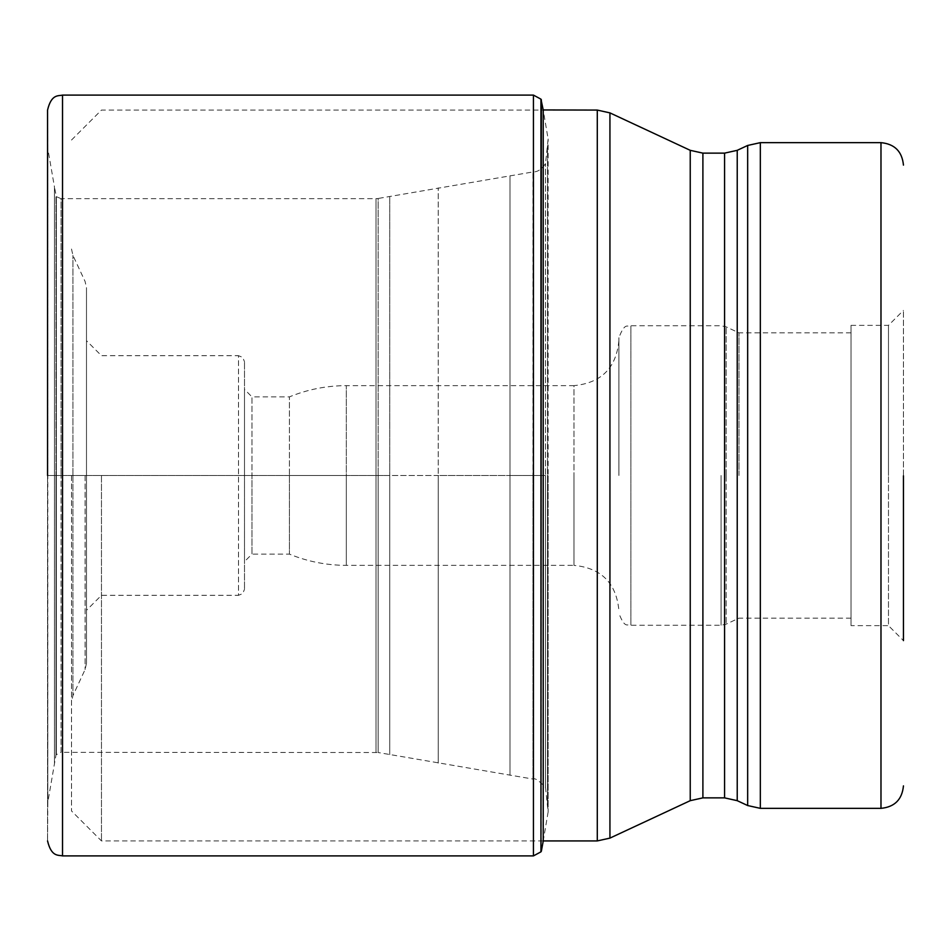 <?xml version="1.0" encoding="UTF-8"?>
<svg xmlns="http://www.w3.org/2000/svg" width="951" height="951" viewBox="0 0 951 951"><rect width="100%" height="100%" fill="white"/><g stroke="black" fill="none" stroke-linecap="round" stroke-linejoin="round"><path stroke-width="0.71" stroke-dasharray="4.75 3.57" d="M541.357 851.228L541.357 475.5L548.121 475.5L548.121 812.011L548.121 138.989L548.121 475.5L547.503 475.5L547.503 145.669L547.503 805.331L547.503 475.5L547.503 805.331L547.503 475.5L545.494 475.5L545.494 163.62L545.494 475.5L545.494 163.62L545.494 475.5L509.986 475.5L509.986 775.243L509.986 475.5L509.986 775.243L509.986 475.5L438.233 475.5L438.233 187.87L438.233 763.13L438.233 475.5L438.233 763.13L438.233 475.5L389.732 475.5L389.732 754.618L389.732 196.381L389.732 475.5L389.732 196.381L389.732 475.5L55.99 475.5L55.99 196.156L55.99 754.844L55.99 475.5L47.8 475.5L47.8 148.618L47.8 802.382L47.55 475.5L47.55 840.922L47.55 475.5L541.357 475.5L541.357 99.772M47.55 110.078L47.55 475.5L47.55 110.078L47.8 148.618L54.469 187.062L54.469 763.938L54.469 187.062L56.359 196.655L56.359 754.345L56.359 196.655L61.054 198.664L61.054 475.5L61.054 198.664L376.014 198.664L376.014 752.336L376.014 198.664L378.153 198.474L378.153 475.5L378.153 198.474L532.988 171.941L532.988 475.5L532.988 171.941C537.565 172.06 541.737 169.29 545.494 163.62L548.121 138.989L543.211 109.947L543.211 841.053L548.121 812.011L545.494 787.38C538.896 780.486 534.735 777.704 532.988 779.059L532.988 475.5L532.988 779.059L378.153 752.526L378.153 475.5L378.153 752.526L61.054 752.336L61.054 475.5L61.054 752.336L55.99 754.844L47.8 802.382L47.55 840.922M101.46 475.5L101.46 840.922L101.46 475.5M71.515 475.5L71.515 810.965L71.515 475.5M851.038 625.639L851.038 325.361L851.038 625.639L888.472 625.639L888.472 475.5L888.472 625.639L903.45 640.617L903.45 475.809M903.45 475.5L903.45 310.383L903.45 475.5M888.472 475.5L888.472 325.361L888.472 475.5M851.038 475.5L851.038 618.15L851.038 475.5M738.986 475.5L738.986 332.85L738.986 475.5M618.899 475.5L618.899 337.712L618.899 475.5M289.413 475.5L289.413 554.124L289.413 396.876L289.413 475.5L346.319 475.5L346.319 385.642L346.319 565.358L346.319 475.5L289.413 475.5M618.899 340.708C616.236 368.001 601.258 382.98 573.964 385.642L573.964 475.5L573.964 385.642L346.319 385.642C326.621 385.678 307.66 389.423 289.413 396.876L251.979 396.876L251.979 475.5L251.979 396.876L244.49 389.387L244.49 475.5L244.49 389.387M244.49 475.726L244.49 589.323L244.49 475.726M244.49 475.274L244.49 361.677L244.49 475.274M244.49 561.613L244.49 475.5L244.49 561.613L251.979 554.124L251.979 475.5L251.979 554.124L289.413 554.124C307.66 561.577 326.621 565.322 346.319 565.358L573.964 565.358L573.964 475.5L573.964 565.358C601.258 568.02 616.236 582.999 618.899 610.292M86.493 340.708L86.493 475.5L86.493 340.708L101.46 355.686L238.499 355.686L238.499 475.5L238.499 355.686L242.707 357.41L244.49 361.677M86.493 475.714L86.493 663.216L86.493 475.714M86.493 475.286L86.493 287.784L86.493 475.286M86.493 610.292L86.493 475.5L86.493 610.292L101.46 595.314L238.499 595.314L238.499 475.5L238.499 595.314L242.707 593.59L244.49 589.323M540.953 99.154L540.953 851.846M545.494 475.5L545.494 787.38L545.494 475.5M509.986 475.5L509.986 175.757L509.986 475.5M62.528 855.9L62.528 95.1M533.44 95.1L533.44 855.9M597.287 110.078L597.287 840.922M609.936 838.116L609.936 112.884M690.236 150.329L690.236 800.671M702.896 797.865L702.896 153.135M724.567 153.135L724.567 797.865M737.227 800.671L737.227 150.329M747.664 145.455L747.664 805.545M760.325 808.35L760.325 142.65M880.983 142.65L880.983 808.35M726.136 475.738L726.136 624.141L726.136 475.738M721.072 475.5L721.072 625.259L721.072 475.5M630.882 475.726L630.882 625.259L630.882 475.726M630.882 475.274L630.882 325.741L630.882 475.274M726.136 475.5L726.136 326.859L726.136 475.5M85.091 475.5L85.091 669.54L85.091 475.5M72.918 475.155L72.918 255.355L72.918 475.155M72.918 475.845L72.918 695.645L72.918 475.845M543.211 840.922L101.46 840.922L71.515 810.965M71.515 140.035L101.46 110.078L543.235 110.078M851.038 325.361L888.472 325.361L903.45 310.383M851.038 332.85L738.986 332.85L726.136 326.859L721.072 325.741L630.882 325.741C627.933 328.036 625.378 320.677 618.899 337.712M851.038 618.15L738.986 618.15L726.136 624.141L721.072 625.259L630.882 625.259C627.933 622.964 625.378 630.323 618.899 613.288M71.515 249.031L72.918 255.355L85.091 281.46L86.493 287.784M86.493 663.216L85.091 669.54L72.918 695.645L71.515 701.969"/><path stroke-width="1.43" d="M541.357 99.772L540.953 851.846L540.953 99.154L543.211 109.947L543.211 841.053L541.357 851.228M47.55 475.5L47.55 110.078L47.55 475.5M903.45 475.809L903.45 640.617M540.953 851.846L533.44 855.9L533.44 95.1L62.528 95.1L62.528 855.9C58.308 854.842 51.461 857.22 47.55 840.922M543.211 840.922L597.287 840.922L597.287 110.078L543.211 109.947M609.936 475.262L609.936 838.116L690.236 800.671L690.236 150.329L609.936 112.884L609.936 475.262M737.227 800.671L747.664 805.545L747.664 145.455L737.227 150.329L737.227 800.671L724.567 797.865L724.567 153.135L702.896 153.135L702.896 797.865L690.236 800.671M760.325 808.35L880.983 808.35L880.983 142.65L760.325 142.65L760.325 808.35L747.664 805.545M62.528 95.1C58.308 96.158 51.461 93.78 47.55 110.078M533.44 855.9L62.528 855.9M533.44 95.1L540.953 99.154M597.287 110.078L609.936 112.884M597.287 840.922L609.936 838.116M724.567 797.865L702.896 797.865M747.664 145.455L760.325 142.65M737.227 150.329L724.567 153.135M702.896 153.135L690.236 150.329M880.983 142.65C894.629 143.981 902.119 151.471 903.45 165.117M880.983 808.35C894.629 807.019 902.119 799.529 903.45 785.883"/></g></svg>
